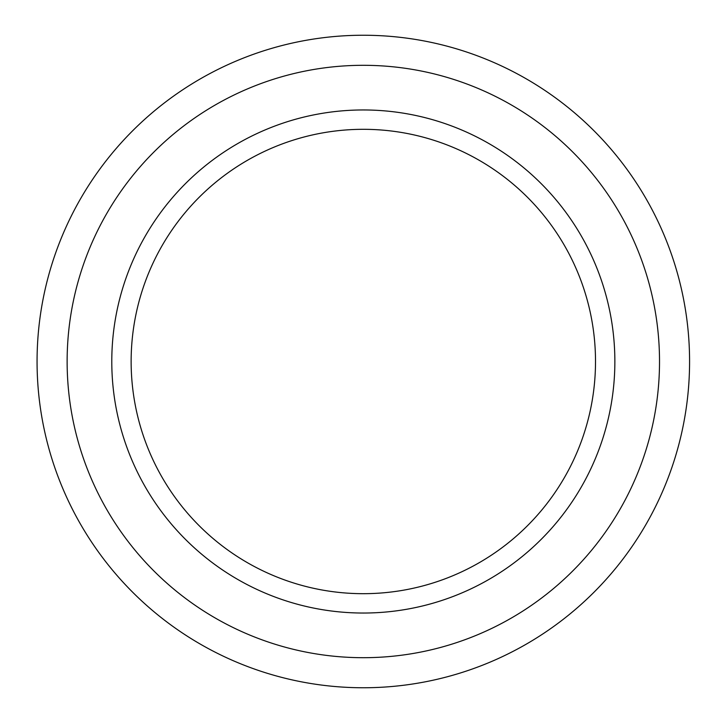 <?xml version="1.0" encoding="UTF-8"?>
<svg xmlns="http://www.w3.org/2000/svg" width="723" height="723" viewBox="0 0 723 723"><rect width="100%" height="100%" fill="white"/><g stroke="black" fill="none" stroke-linecap="round" stroke-linejoin="round"><path stroke-width="1.08" d="M37.063 361.5A326.263 326.263 0 0 0 526.452 644.048A326.263 326.263 0 0 0 526.452 78.952A326.263 326.263 0 0 0 37.063 361.5M131.134 361.5A232.191 232.191 0 0 1 479.412 160.416A232.191 232.191 0 0 1 479.412 562.584A232.191 232.191 0 0 1 131.134 361.5M111.785 361.5A251.541 251.541 0 0 0 489.091 579.34A251.541 251.541 0 0 0 489.091 143.66A251.541 251.541 0 0 0 111.785 361.5M67.131 361.5A296.195 296.195 0 0 1 511.423 104.989A296.195 296.195 0 0 1 511.423 618.011A296.195 296.195 0 0 1 67.131 361.5"/></g></svg>
